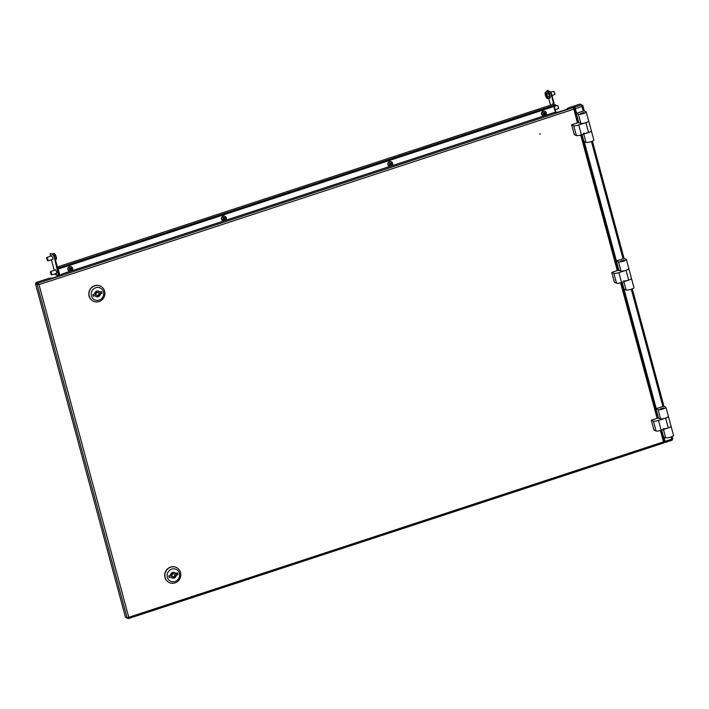 <?xml version="1.0" encoding="UTF-8"?>
<svg xmlns="http://www.w3.org/2000/svg" width="709" height="709" viewBox="0 0 709 709"><rect width="100%" height="100%" fill="white"/><g stroke="black" fill="none" stroke-linecap="round" stroke-linejoin="round"><path stroke-width="1.06" d="M540.045 133.797L539.833 134.285M540.338 134.001L539.788 134.187L540.338 134.001M577.436 122.905L573.466 107.502L571.782 106.767L568.476 107.848L566.402 109.47L558.719 111.987L554.199 112.536L62.401 273.887L60.327 275.509L53.193 277.848L48.673 278.389L36.035 282.536L36.248 283.325L39.004 284.646L37.71 283.272L37.923 284.061M663.739 441.911L664.572 441.751L663.491 441.867L663.961 442.895L128.356 618.62L128.763 617.309L127.168 618.08L128.524 617.193M127.319 618.018L125.493 617.335L35.45 283.635L36.221 283.378L38.765 284.539M37.896 284.114L37.125 284.371L39.004 284.646L128.763 617.309L663.491 441.867L660.425 430.487M127.168 618.08L37.125 284.371L35.45 283.635M573.492 109.097L573.554 107.83M573.466 107.502L37.71 283.272L36.035 282.536M663.571 441.999L663.952 442.868L128.48 618.549M126.486 617.778L128.205 618.638L127.93 617.823M39.004 284.646L573.732 109.204L574.494 108.06L578.509 122.79M573.67 108.291L574.494 108.06L573.501 107.635M661.453 430.168L664.572 441.751L663.491 441.867M59.84 275.668L57.686 266.868L553.401 104.258L555.634 104.852L555.927 105.809L59.255 268.764L57.748 266.876L59.955 275.633M555.395 112.235L553.844 106.492M57.872 267.328L59.095 268.25M58.519 267.816L59.237 268.755L555.891 105.809M58.475 267.825L59.113 268.303M583.197 111.056L581.965 106.501L575.327 108.681L574.547 107.148L572.863 106.412L580.015 104.063L581.699 104.799L581.965 106.501L582.727 105.366L581.734 104.923M584.278 110.941L582.807 105.508L582.018 105.845M672.132 436.549L672.806 439.048L671.76 439.217M572.863 106.412L573.076 107.201L574.76 107.936L576.355 113.307M583.968 141.508L618.762 270.457M621.97 282.342L656.064 408.712M663.677 436.912L664.856 441.725M575.327 108.681L576.559 113.236M584.216 141.614L619.01 270.563L616.413 260.947L618.514 261.869A4.174 0.869 164.9 0 0 623.087 261.293A4.174 0.869 164.9 0 0 626.375 259.521A4.174 0.869 164.9 0 0 626.198 259.343L624.097 258.422L616.413 260.947M631.32 278.336A4.174 0.869 164.9 0 1 631.506 278.513L633.97 287.65A4.174 0.869 164.9 0 1 630.673 289.432A4.174 0.869 164.9 0 1 626.1 289.999L624 289.077L622.165 282.279L656.268 408.65M663.925 437.028L665.086 441.344L671.724 439.163L672.185 440.165L671.804 439.305M581.726 106.394L581.956 105.614M671.724 439.163L672.77 439.066L671.724 439.163L671.131 436.939M671.972 439.217L671.485 439.057L671.893 439.403M671.999 439.323L671.485 439.057L671.972 439.376M581.788 105.127L581.912 105.588M663.854 441.991L665.113 442.513L672.185 440.165L665.175 442.46M665.113 442.513L665.086 441.344M56.33 273.435A1.932 0.47 -108.2 0 0 56.436 273.506A1.932 0.47 -108.2 0 0 56.543 273.514A1.932 0.47 -108.2 0 0 56.454 271.724A1.932 0.47 -108.2 0 0 55.453 269.845A1.932 0.47 -108.2 0 0 55.337 269.837A1.932 0.47 -108.2 0 0 55.213 270.032M52.528 259.361A1.932 0.47 -108.2 0 0 52.643 259.441A1.932 0.47 -108.2 0 0 52.75 259.45A1.932 0.47 -108.2 0 0 52.661 257.659A1.932 0.47 -108.2 0 0 51.651 255.781A1.932 0.47 -108.2 0 0 51.544 255.772A1.932 0.47 -108.2 0 0 51.42 255.967M58.59 276.076L55.878 274.888A1.072 1.019 -66.3 0 1 55.32 274.232L58.643 275.686A1.072 1.019 113.7 0 0 58.794 276.014M56.578 266.247L59.086 275.544A0.594 0.567 113.7 0 0 59.29 275.845M58.643 275.686L54.15 256.755L53.175 254.832L50.197 253.53L50.481 256.277M51.411 259.733L54.274 270.342M53.175 254.832L50.197 253.53M53.609 254.691L54.593 256.605L54.15 256.755M56.738 266.318L57.172 266.176L54.593 256.605M553.428 103.23L553.729 104.347M554.27 106.35L555.847 112.182M547.313 90.433L550.468 91.674L551.442 93.597L551.008 93.739L553.587 103.301L552.887 103L553.233 104.285M550.547 105.171L548.686 98.294M551.442 93.597L554.03 103.16L553.587 103.301M551.008 93.739L550.024 91.816L550.468 91.674M547.49 90.371L550.024 91.816M547.056 90.513L546.914 91.683M580.574 113.529L583.95 112.527L580.574 113.529M579.483 122.905L580.848 123.393A4.174 0.869 -15.1 0 0 585.421 122.825A4.174 0.869 -15.1 0 0 588.718 121.044A4.174 0.869 164.9 0 1 585.918 122.666L588.576 132.512A4.174 0.869 164.9 0 0 591.377 130.89A4.174 0.869 164.9 0 1 588.08 132.672A4.174 0.869 164.9 0 1 583.507 133.239M576.284 113.325L583.968 110.808L586.068 111.73A4.174 0.869 164.9 0 1 586.254 111.898A4.174 0.869 164.9 0 1 582.958 113.679A4.174 0.869 164.9 0 1 578.384 114.246L576.284 113.325L578.881 122.949M591.191 130.722A4.174 0.869 164.9 0 1 591.377 130.89L593.841 140.036A4.174 0.869 164.9 0 1 590.544 141.818A4.174 0.869 164.9 0 1 585.971 142.385L583.737 134.098M585.971 142.385L583.87 141.463L582.036 134.657M588.532 120.876A4.174 0.869 164.9 0 1 588.718 121.044L586.254 111.898M571.614 124.811L573.714 125.732L576.373 135.579L574.272 134.657L571.614 124.811L578.198 122.657L579.625 122.852M576.373 135.579A4.174 0.869 -15.1 0 0 581.433 134.861L588.576 132.512M573.714 125.732A4.174 0.869 -15.1 0 0 578.783 125.014L585.918 122.666M668.241 416.28A4.174 0.869 164.9 0 1 668.427 416.458A4.174 0.869 164.9 0 1 665.627 418.08L668.277 427.926A4.174 0.869 164.9 0 0 671.086 426.304A4.174 0.869 164.9 0 1 667.789 428.085A4.174 0.869 164.9 0 1 663.216 428.653M651.323 420.224L653.423 421.146L656.082 430.992L653.982 430.071L651.323 420.224L657.908 418.062L659.335 418.266M656.082 430.992A4.174 0.869 -15.1 0 0 661.143 430.266L668.277 427.926M653.423 421.146A4.174 0.869 -15.1 0 0 658.493 420.419L665.627 418.08M660.283 408.942L663.659 407.932L660.283 408.942M659.193 418.31L660.558 418.806A4.174 0.869 -15.1 0 0 665.131 418.239A4.174 0.869 -15.1 0 0 668.427 416.458L671.086 426.304A4.174 0.869 164.9 0 0 670.9 426.127M655.993 408.738L663.677 406.222L665.778 407.143A4.174 0.869 164.9 0 1 665.955 407.312A4.174 0.869 164.9 0 1 662.667 409.093A4.174 0.869 164.9 0 1 658.094 409.66L655.993 408.738L658.59 418.363M671.086 426.304L673.55 435.45A4.174 0.869 164.9 0 1 670.253 437.223A4.174 0.869 164.9 0 1 665.68 437.799L663.447 429.512M665.68 437.799L663.58 436.877L661.745 430.071M620.703 261.142L624.08 260.141L620.703 261.142M619.613 270.519L620.978 271.006A4.174 0.869 -15.1 0 0 625.551 270.439A4.174 0.869 -15.1 0 0 628.848 268.658A4.174 0.869 164.9 0 1 626.047 270.289L628.706 280.135A4.174 0.869 164.9 0 0 631.506 278.513A4.174 0.869 164.9 0 1 628.209 280.285A4.174 0.869 164.9 0 1 623.636 280.853M628.661 268.489A4.174 0.869 164.9 0 1 628.848 268.658L626.375 259.521M611.743 272.433L613.843 273.346L616.502 283.201L614.402 282.279L611.743 272.433L618.328 270.271L619.755 270.475M616.502 283.201A4.174 0.869 -15.1 0 0 621.563 282.474L628.706 280.135M613.843 273.346A4.174 0.869 -15.1 0 0 618.913 272.628L626.047 270.289M575.619 110.569A2.739 2.597 113.7 0 0 575.132 110.258M583.755 142.208A2.739 2.597 113.7 0 0 584.003 141.649M655.329 405.982A2.739 2.597 113.7 0 0 654.841 405.663M663.456 437.621A2.739 2.597 113.7 0 0 663.713 437.054M614.118 254.744A2.739 2.597 113.7 0 0 614.375 254.185M613.577 251.243A2.739 2.597 113.7 0 0 613.09 250.924M625.506 296.947A2.739 2.597 113.7 0 0 625.755 296.389M624.966 293.446A2.739 2.597 113.7 0 0 624.469 293.127M99.127 300.12A6.549 6.204 113.7 0 0 103.496 291.948A6.549 6.204 113.7 0 0 95.786 287.739A6.549 6.204 113.7 0 0 91.417 295.91A6.549 6.204 113.7 0 0 99.127 300.12M94.811 285.824A8.34 7.896 -66.3 0 1 100.279 286.064A8.34 7.896 -66.3 0 1 104.879 294.049A8.34 7.896 -66.3 0 1 99.056 301.582A8.34 7.896 -66.3 0 1 93.588 301.343A8.34 7.896 -66.3 0 1 88.988 293.358A8.34 7.896 -66.3 0 1 94.811 285.824M97.833 295.343A1.489 1.409 113.7 0 0 98.055 292.569A1.489 1.409 113.7 0 0 96.043 293.872A1.489 1.409 113.7 0 0 97.833 295.343M98.055 292.569L97.355 292.259A1.489 1.409 113.7 0 0 95.343 293.561A1.489 1.409 113.7 0 0 96.158 294.988L96.858 295.298M100.191 286.028A8.34 7.896 113.7 0 0 100.111 285.984A8.34 7.896 113.7 0 0 94.634 285.745A8.34 7.896 113.7 0 0 88.811 293.278A8.34 7.896 113.7 0 0 93.411 301.263A8.34 7.896 113.7 0 0 93.499 301.298M101.05 291.833L102.078 293.34L101.617 291.647L99.145 291.922A2.978 2.818 113.7 0 0 98.294 291.08M99.845 292.232A2.978 2.818 113.7 0 0 94.616 293.951L92.835 294.527L93.296 296.22L95.068 295.635A2.978 2.818 113.7 0 0 100.306 293.916L99.606 293.615L101.378 293.03M102.078 293.34L100.306 293.916M95.068 295.635L93.163 295.724M95.919 296.486A2.978 2.818 113.7 0 0 99.606 293.615M175.043 581.469A6.549 6.204 113.7 0 0 179.412 573.297A6.549 6.204 113.7 0 0 171.702 569.088A6.549 6.204 113.7 0 0 167.333 577.259A6.549 6.204 113.7 0 0 175.043 581.469M170.718 567.173A8.34 7.896 -66.3 0 1 176.195 567.404A8.34 7.896 -66.3 0 1 180.795 575.398A8.34 7.896 -66.3 0 1 174.972 582.922A8.34 7.896 -66.3 0 1 169.495 582.683A8.34 7.896 -66.3 0 1 164.896 574.698A8.34 7.896 -66.3 0 1 170.718 567.173M173.749 576.683A1.489 1.409 113.7 0 0 173.971 573.909A1.489 1.409 113.7 0 0 171.95 575.212A1.489 1.409 113.7 0 0 173.749 576.683M173.971 573.909L173.271 573.608A1.489 1.409 113.7 0 0 171.25 574.91A1.489 1.409 113.7 0 0 172.074 576.337L172.774 576.639M176.107 567.368A8.34 7.896 113.7 0 0 176.018 567.333A8.34 7.896 113.7 0 0 170.541 567.094A8.34 7.896 113.7 0 0 164.727 574.627A8.34 7.896 113.7 0 0 169.318 582.612A8.34 7.896 113.7 0 0 169.407 582.647M176.966 573.182L177.986 574.68L177.534 572.996L175.061 573.271A2.978 2.818 113.7 0 0 174.201 572.42M175.761 573.572A2.978 2.818 113.7 0 0 170.523 575.291L168.751 575.876L169.203 577.56L170.984 576.984A2.978 2.818 113.7 0 0 176.213 575.265L175.513 574.955L177.285 574.37M177.986 574.68L176.213 575.265M170.984 576.984L169.07 577.073M171.835 577.826A2.978 2.818 113.7 0 0 175.513 574.955M555.191 109.762L558.63 108.566L557.788 105.508L555.98 105.738M558.683 108.255L557.779 105.508M551.965 95.502L554.837 94.501L553.986 91.443L550.849 92.108M554.89 94.191L553.986 91.434M546.107 94.74L546.692 96.096M547.472 91.496L548.757 93.216L549.732 96.495L549.431 98.055L547.481 98.693L546.595 97.913A2.978 0.727 71.8 0 1 545.469 95.414A2.978 0.727 71.8 0 1 545.124 93.047A2.978 0.727 71.8 0 1 545.132 92.994L545.522 92.135L547.472 91.496M547.268 91.567L549.741 96.504L547.782 97.133L547.481 98.693M548.757 93.216L546.799 93.863L547.782 97.133M545.522 92.135L546.799 93.863M545.132 92.994A2.978 0.727 71.8 0 1 545.921 93.083A2.978 0.727 71.8 0 1 547.047 95.582A2.978 0.727 71.8 0 1 547.383 97.993A2.978 0.727 71.8 0 1 546.79 98.143A2.978 0.727 71.8 0 1 546.595 97.913M546.32 96.105L546.444 95.423M546.027 95.405L545.965 94.793M46.572 257.943L46.838 257.473L47.875 259.228L47.955 260.868L47.45 260.637L46.572 257.943L47.45 260.637M52.306 253.964L54.114 253.37L55.001 254.159L54.114 253.37M54.194 255.506L55.399 255.107L55.001 254.159A2.978 0.727 -108.2 0 0 54.797 253.919A2.978 0.727 -108.2 0 0 54.77 253.893M55.178 258.776L56.365 258.386L55.399 255.107M55.532 260.097L56.365 258.386L56.454 259.077M56.472 259.015L56.472 259.015A2.978 0.727 -108.2 0 0 56.126 256.667A2.978 0.727 -108.2 0 0 55.001 254.159M50.366 272.017L50.631 271.538L51.668 273.302L51.748 274.932L51.252 274.711L50.366 272.017L51.287 273.382L51.252 274.711M56.977 267.745L57.651 267.523M57.518 269.73L58.182 269.509M58.404 273.027L59.077 272.814M58.758 274.348L59.432 274.126M543.874 115.922A2.384 2.26 -66.3 0 1 542.482 111.978A2.384 2.26 -66.3 0 1 545.708 111.809A2.384 2.26 -66.3 0 1 545.478 115.399M542.988 115.664A2.384 2.26 -66.3 0 1 541.889 112.146A2.384 2.26 -66.3 0 1 544.893 111.313M544.778 113.617A4.75 1.436 134.2 0 0 545.318 112.953A4.396 2.925 -152.2 0 0 544.831 112.474A4.75 1.436 134.2 0 1 544.29 113.139A4.75 0.505 42.2 0 0 543.643 112.536A4.396 1.498 130 0 0 543.404 112.802A4.396 1.498 130 0 0 543.165 113.068A4.75 0.505 42.2 0 1 543.812 113.67A4.75 1.436 134.2 0 1 543.183 114.291A4.396 2.18 54.6 0 0 543.67 114.769A4.75 1.436 134.2 0 0 544.299 114.14A4.75 0.505 42.2 0 1 544.849 114.707A4.396 3.598 -38.9 0 0 545.097 114.45A4.396 3.598 -38.9 0 0 545.327 114.176A4.75 0.505 42.2 0 0 544.778 113.617L545.327 114.176M544.299 114.14L543.652 113.83M543.643 112.536L543.493 113.369M544.494 113.529L544.033 114.025M545.318 112.953L544.432 113.467M543.892 114.06L543.67 114.769M223.876 220.916A2.384 2.26 -66.3 0 1 222.484 216.972A2.384 2.26 -66.3 0 1 225.701 216.803A2.384 2.26 -66.3 0 1 225.48 220.384M222.98 220.65A2.384 2.26 -66.3 0 1 221.882 217.14A2.384 2.26 -66.3 0 1 224.886 216.298M224.771 218.611A4.75 1.436 134.2 0 0 225.311 217.947A4.396 2.925 -152.2 0 0 224.824 217.468A4.75 1.436 134.2 0 1 224.283 218.133A4.75 0.505 42.2 0 0 223.645 217.53A4.396 1.498 130 0 0 223.397 217.787A4.396 1.498 130 0 0 223.167 218.053A4.75 0.505 42.2 0 1 223.805 218.656A4.75 1.436 134.2 0 1 223.175 219.285A4.396 2.18 54.6 0 0 223.663 219.755A4.75 1.436 134.2 0 0 224.292 219.134A4.75 0.505 42.2 0 1 224.85 219.693A4.396 3.598 -38.9 0 0 225.099 219.444A4.396 3.598 -38.9 0 0 225.329 219.17A4.75 0.505 42.2 0 0 224.771 218.611L225.329 219.17M224.292 219.134L223.654 218.815M223.645 217.53L223.486 218.354M224.496 218.514L224.035 219.019M225.311 217.947L224.434 218.461M223.893 219.046L223.663 219.755M390.18 166.349A2.384 2.26 -66.3 0 1 388.798 162.405A2.384 2.26 -66.3 0 1 392.015 162.237A2.384 2.26 -66.3 0 1 391.793 165.817M389.294 166.083A2.384 2.26 -66.3 0 1 388.195 162.574A2.384 2.26 -66.3 0 1 391.2 161.741M391.084 164.045A4.75 1.436 134.2 0 0 391.625 163.38A4.396 2.925 -152.2 0 0 391.138 162.902A4.75 1.436 134.2 0 1 390.597 163.566A4.75 0.505 42.2 0 0 389.959 162.964A4.396 1.498 130 0 0 389.711 163.221A4.396 1.498 130 0 0 389.48 163.487A4.75 0.505 42.2 0 1 390.118 164.089A4.75 1.436 134.2 0 1 389.489 164.718A4.396 2.18 54.6 0 0 389.977 165.197A4.75 1.436 134.2 0 0 390.606 164.568A4.75 0.505 42.2 0 1 391.164 165.126A4.396 3.598 -38.9 0 0 391.412 164.878A4.396 3.598 -38.9 0 0 391.643 164.603A4.75 0.505 42.2 0 0 391.084 164.045L391.643 164.603M390.606 164.568L389.968 164.249M389.959 162.964L389.799 163.788M390.801 163.947L390.349 164.453M391.625 163.38L390.748 163.894M390.207 164.479L389.977 165.197M70.182 271.334A2.384 2.26 -66.3 0 1 68.791 267.39A2.384 2.26 -66.3 0 1 72.017 267.222A2.384 2.26 -66.3 0 1 71.786 270.811M69.296 271.077A2.384 2.26 -66.3 0 1 68.197 267.559A2.384 2.26 -66.3 0 1 71.201 266.726M71.086 269.03A4.75 1.436 134.2 0 0 71.627 268.365A4.396 2.925 -152.2 0 0 71.139 267.896A4.75 1.436 134.2 0 1 70.599 268.551A4.75 0.505 42.2 0 0 69.952 267.958A4.396 1.498 130 0 0 69.712 268.215A4.396 1.498 130 0 0 69.473 268.481A4.75 0.505 42.2 0 1 70.12 269.083A4.75 1.436 134.2 0 1 69.491 269.704A4.396 2.18 54.6 0 0 69.978 270.182A4.75 1.436 134.2 0 0 70.608 269.553A4.75 0.505 42.2 0 1 71.157 270.12A4.396 3.598 -38.9 0 0 71.405 269.863A4.396 3.598 -38.9 0 0 71.636 269.597A4.75 0.505 42.2 0 0 71.086 269.03L71.636 269.597M70.608 269.553L69.961 269.243M69.952 267.958L69.801 268.782M70.803 268.941L70.342 269.447M71.627 268.365L70.74 268.879M70.2 269.473L69.978 270.182M657.137 418.319L620.57 282.767M617.291 270.608L580.715 135.082M57.846 267.816L58.315 267.656M58.98 267.798L555.634 104.852M662.906 406.47L631.276 289.237M623.051 258.767L591.421 141.534M581.699 104.799L574.547 107.148M580.848 123.393L578.384 114.246M578.783 125.014L581.433 134.861M658.493 420.419L661.143 430.266M660.558 418.806L658.094 409.66M620.978 271.006L618.514 261.869M626.1 289.999L623.867 281.721M618.913 272.628L621.563 282.474M550.149 97.842L550.29 96.344L548.004 91.301M549.741 96.504L549.404 98.064M546.214 96.096L546.657 95.954M546.116 95.875L546.559 95.733M545.868 95.059L546.32 94.909M581.743 134.754L618.31 270.28M621.598 282.466L658.218 418.204M567.271 108.548L567.404 109.026M61.196 274.587L61.328 275.065M553.339 104.25L57.686 266.868M592.423 141.135L624.071 258.43M632.286 288.864L663.987 406.354M547.392 90.362L546.949 90.504M588.718 121.044L591.377 130.89M668.427 416.458L665.955 407.312M628.848 268.658L631.506 278.513M549.289 98.099L549.9 98.25L550.308 96.389C549.183 92.462 548.27 90.708 547.561 91.115L547.153 91.603M51.642 253.831L52.581 254.239M52.874 259.255L47.955 260.868M51.766 255.852L46.838 257.473M56.676 273.319L51.748 274.932M55.559 269.925L50.631 271.538"/></g></svg>
